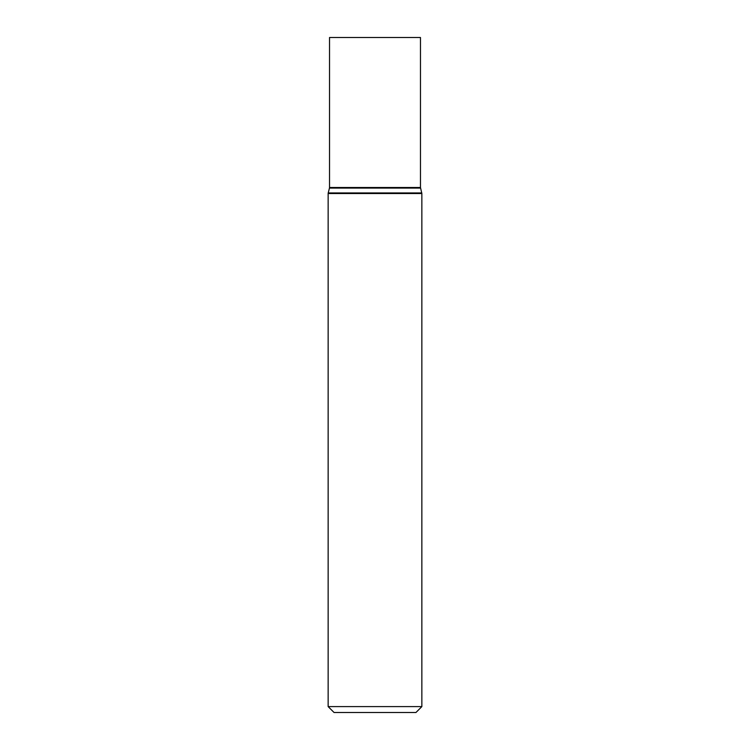 <?xml version="1.0" encoding="UTF-8"?>
<svg xmlns="http://www.w3.org/2000/svg" width="750" height="750" viewBox="0 0 750 750"><rect width="100%" height="100%" fill="white"/><g stroke="black" fill="none" stroke-linecap="round" stroke-linejoin="round"><path stroke-width="1.12" d="M421.856 706.594L415.95 712.5L334.05 712.5L328.144 706.594L421.856 706.594L421.856 193.528L420.469 187.5L420.469 37.5L329.531 37.5L329.531 187.5L420.469 187.5M328.144 706.594L328.144 193.528L421.856 193.528M328.144 193.528L328.219 192.938L421.781 192.938M328.219 192.938L329.456 188.081L420.544 188.081M329.456 188.081L329.531 187.5"/></g></svg>
